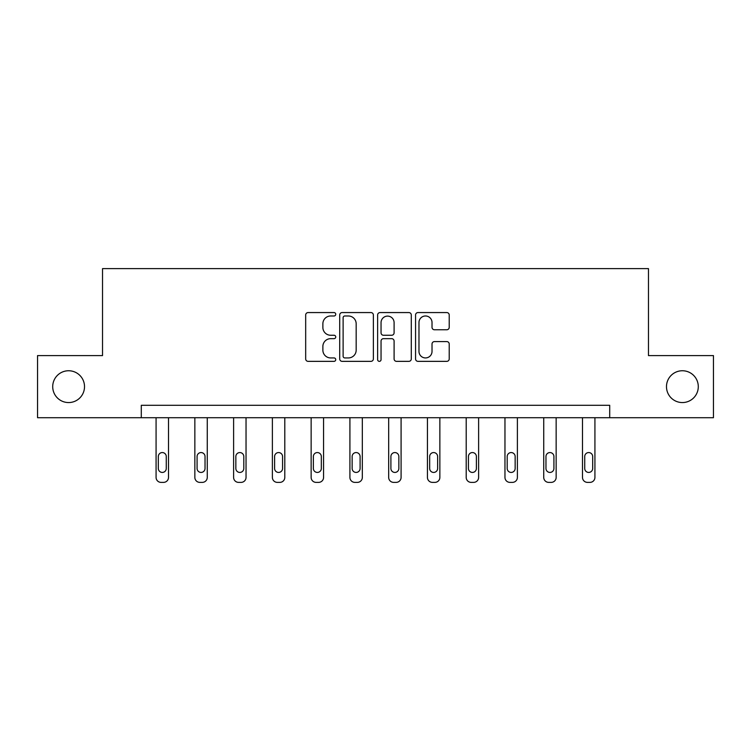 <?xml version="1.0" encoding="UTF-8"?>
<svg xmlns="http://www.w3.org/2000/svg" width="751" height="751" viewBox="0 0 751 751"><rect width="100%" height="100%" fill="white"/><g stroke="black" fill="none" stroke-linecap="round" stroke-linejoin="round"><path stroke-width="1.13" d="M666.484 386.662A15.902 15.902 0 0 0 682.387 402.564A15.902 15.902 0 0 0 698.289 386.662A15.902 15.902 0 0 0 682.387 370.75A15.902 15.902 0 0 0 666.484 386.662M52.711 386.662A15.902 15.902 0 0 0 68.613 402.564A15.902 15.902 0 0 0 84.516 386.662A15.902 15.902 0 0 0 68.613 370.75A15.902 15.902 0 0 0 52.711 386.662M335.744 314.275A1.709 1.709 0 0 0 334.035 312.566L308.117 312.566A2.441 2.441 0 0 0 305.676 315.007L305.676 358.912A2.441 2.441 0 0 0 308.117 361.353L334.035 361.353A1.709 1.709 0 0 0 335.744 359.645A1.709 1.709 0 0 0 334.035 357.936L330.684 357.936A7.801 7.801 0 0 1 322.874 350.126L322.874 346.474A7.801 7.801 0 0 1 330.684 338.663L334.035 338.663A1.709 1.709 0 0 0 335.744 336.955A1.709 1.709 0 0 0 334.035 335.256L330.684 335.256A7.801 7.801 0 0 1 322.874 327.445L322.874 323.784A7.801 7.801 0 0 1 330.684 315.983L334.035 315.983A1.709 1.709 0 0 0 335.744 314.275M446.779 329.764A2.441 2.441 0 0 0 449.22 327.323L449.22 315.007A2.441 2.441 0 0 0 446.779 312.566L417.997 312.566A2.441 2.441 0 0 0 415.566 315.007L415.566 358.912A2.441 2.441 0 0 0 417.997 361.353L446.779 361.353A2.441 2.441 0 0 0 449.22 358.912L449.22 344.033A2.441 2.441 0 0 0 446.779 341.592L434.463 341.592A2.441 2.441 0 0 0 432.022 344.033L432.022 351.412A6.524 6.524 0 0 1 425.498 357.936A6.524 6.524 0 0 1 418.974 351.412L418.974 322.508A6.524 6.524 0 0 1 425.498 315.983A6.524 6.524 0 0 1 432.022 322.508L432.022 327.323A2.441 2.441 0 0 0 434.463 329.764L446.779 329.764M141.291 417.716L37.55 417.716L37.55 355.599L102.53 355.599L102.53 268.623L648.47 268.623L648.47 355.599L713.45 355.599L713.45 417.716L609.709 417.716L609.709 405.296L141.291 405.296L141.291 417.716L609.709 417.716M373.369 315.007A2.441 2.441 0 0 0 370.928 312.566L342.146 312.566A2.441 2.441 0 0 0 339.705 315.007L339.705 358.912A2.441 2.441 0 0 0 342.146 361.353L370.928 361.353A2.441 2.441 0 0 0 373.369 358.912L373.369 315.007M380.072 312.566L408.854 312.566A2.441 2.441 0 0 1 411.295 315.007L411.295 358.912A2.441 2.441 0 0 1 408.854 361.353L396.537 361.353A2.441 2.441 0 0 1 394.097 358.912L394.097 341.104A2.441 2.441 0 0 0 391.656 338.663L383.489 338.663A2.441 2.441 0 0 0 381.048 341.104L381.048 359.645A1.709 1.709 0 0 1 379.339 361.353A1.709 1.709 0 0 1 377.631 359.645L377.631 315.007A2.441 2.441 0 0 1 380.072 312.566M344.831 315.983A1.709 1.709 0 0 0 343.123 317.692L343.123 356.227A1.709 1.709 0 0 0 344.831 357.936L348.361 357.936A7.801 7.801 0 0 0 356.171 350.126L356.171 323.784A7.801 7.801 0 0 0 348.361 315.983L344.831 315.983M394.097 322.63A6.524 6.524 0 0 0 387.572 316.105A6.524 6.524 0 0 0 381.048 322.63L381.048 332.815A2.441 2.441 0 0 0 383.489 335.256L391.656 335.256A2.441 2.441 0 0 0 394.097 332.815L394.097 322.63M168.506 417.716L168.506 477.411A4.966 4.966 0 0 1 163.54 482.377L161.052 482.377A4.966 4.966 0 0 1 156.077 477.411L156.077 417.716M166.271 468.464L166.271 456.533A3.98 3.98 0 0 0 162.291 452.562A3.98 3.98 0 0 0 158.32 456.533L158.32 468.464A3.98 3.98 0 0 0 162.291 472.435A3.98 3.98 0 0 0 166.271 468.464M207.267 417.716L207.267 477.411A4.966 4.966 0 0 1 202.301 482.377L199.813 482.377A4.966 4.966 0 0 1 194.847 477.411L194.847 417.716M205.032 468.464L205.032 456.533A3.98 3.98 0 0 0 201.061 452.562A3.98 3.98 0 0 0 197.081 456.533L197.081 468.464A3.98 3.98 0 0 0 201.061 472.435A3.98 3.98 0 0 0 205.032 468.464M246.037 417.716L246.037 477.411A4.966 4.966 0 0 1 241.062 482.377L238.583 482.377A4.966 4.966 0 0 1 233.608 477.411L233.608 417.716M243.803 468.464L243.803 456.533A3.98 3.98 0 0 0 239.822 452.562A3.98 3.98 0 0 0 235.852 456.533L235.852 468.464A3.98 3.98 0 0 0 239.822 472.435A3.98 3.98 0 0 0 243.803 468.464M284.798 417.716L284.798 477.411A4.966 4.966 0 0 1 279.832 482.377L277.344 482.377A4.966 4.966 0 0 1 272.378 477.411L272.378 417.716M282.564 468.464L282.564 456.533A3.98 3.98 0 0 0 278.583 452.562A3.98 3.98 0 0 0 274.613 456.533L274.613 468.464A3.98 3.98 0 0 0 278.583 472.435A3.98 3.98 0 0 0 282.564 468.464M323.568 417.716L323.568 477.411A4.966 4.966 0 0 1 318.593 482.377L316.115 482.377A4.966 4.966 0 0 1 311.139 477.411L311.139 417.716M321.325 468.464L321.325 456.533A3.98 3.98 0 0 0 317.354 452.562A3.98 3.98 0 0 0 313.374 456.533L313.374 468.464A3.98 3.98 0 0 0 317.354 472.435A3.98 3.98 0 0 0 321.325 468.464M362.329 417.716L362.329 477.411A4.966 4.966 0 0 1 357.363 482.377L354.876 482.377A4.966 4.966 0 0 1 349.91 477.411L349.91 417.716M360.095 468.464L360.095 456.533A3.98 3.98 0 0 0 356.115 452.562A3.98 3.98 0 0 0 352.144 456.533L352.144 468.464A3.98 3.98 0 0 0 356.115 472.435A3.98 3.98 0 0 0 360.095 468.464M401.09 417.716L401.09 477.411A4.966 4.966 0 0 1 396.124 482.377L393.637 482.377A4.966 4.966 0 0 1 388.671 477.411L388.671 417.716M398.856 468.464L398.856 456.533A3.98 3.98 0 0 0 394.885 452.562A3.98 3.98 0 0 0 390.905 456.533L390.905 468.464A3.98 3.98 0 0 0 394.885 472.435A3.98 3.98 0 0 0 398.856 468.464M439.861 417.716L439.861 477.411A4.966 4.966 0 0 1 434.885 482.377L432.407 482.377A4.966 4.966 0 0 1 427.432 477.411L427.432 417.716M437.626 468.464L437.626 456.533A3.98 3.98 0 0 0 433.646 452.562A3.98 3.98 0 0 0 429.675 456.533L429.675 468.464A3.98 3.98 0 0 0 433.646 472.435A3.98 3.98 0 0 0 437.626 468.464M478.622 417.716L478.622 477.411A4.966 4.966 0 0 1 473.656 482.377L471.168 482.377A4.966 4.966 0 0 1 466.202 477.411L466.202 417.716M476.387 468.464L476.387 456.533A3.98 3.98 0 0 0 472.417 452.562A3.98 3.98 0 0 0 468.436 456.533L468.436 468.464A3.98 3.98 0 0 0 472.417 472.435A3.98 3.98 0 0 0 476.387 468.464M517.392 417.716L517.392 477.411A4.966 4.966 0 0 1 512.417 482.377L509.938 482.377A4.966 4.966 0 0 1 504.963 477.411L504.963 417.716M515.148 468.464L515.148 456.533A3.98 3.98 0 0 0 511.178 452.562A3.98 3.98 0 0 0 507.197 456.533L507.197 468.464A3.98 3.98 0 0 0 511.178 472.435A3.98 3.98 0 0 0 515.148 468.464M556.153 417.716L556.153 477.411A4.966 4.966 0 0 1 551.187 482.377L548.699 482.377A4.966 4.966 0 0 1 543.733 477.411L543.733 417.716M553.919 468.464L553.919 456.533A3.98 3.98 0 0 0 549.939 452.562A3.98 3.98 0 0 0 545.968 456.533L545.968 468.464A3.98 3.98 0 0 0 549.939 472.435A3.98 3.98 0 0 0 553.919 468.464M594.923 417.716L594.923 477.411A4.966 4.966 0 0 1 589.948 482.377L587.46 482.377A4.966 4.966 0 0 1 582.494 477.411L582.494 417.716M592.68 468.464L592.68 456.533A3.98 3.98 0 0 0 588.709 452.562A3.98 3.98 0 0 0 584.729 456.533L584.729 468.464A3.98 3.98 0 0 0 588.709 472.435A3.98 3.98 0 0 0 592.68 468.464"/></g></svg>
